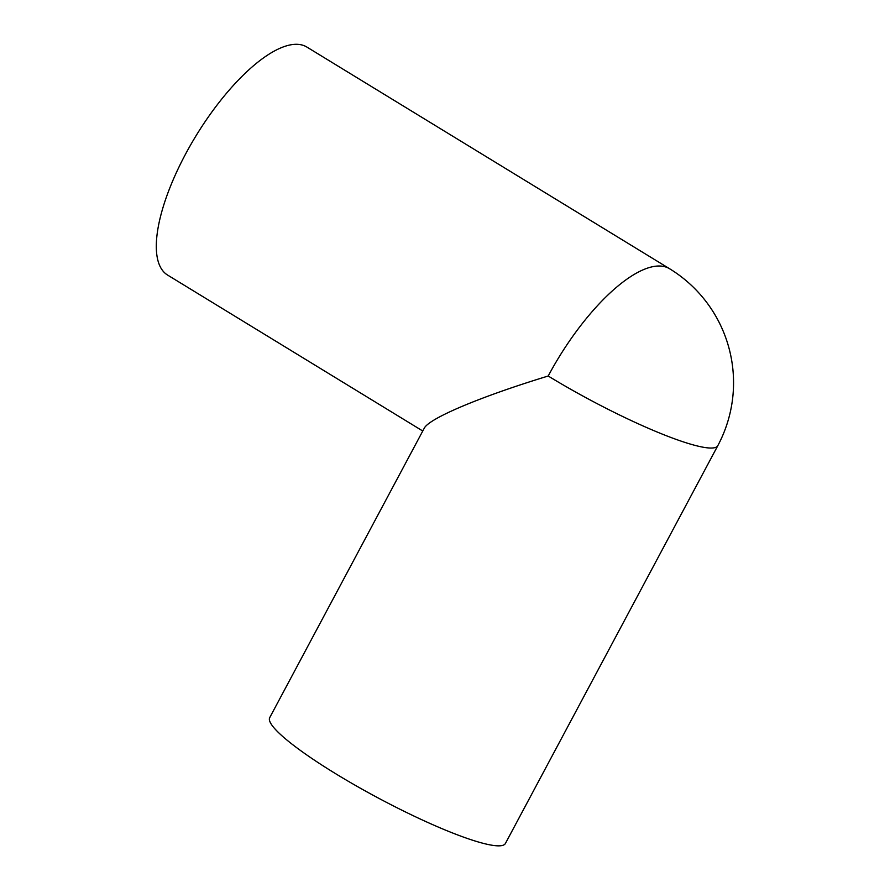 <?xml version="1.0" encoding="UTF-8"?>
<svg xmlns="http://www.w3.org/2000/svg" width="890" height="890" viewBox="0 0 890 890"><rect width="100%" height="100%" fill="white"/><g stroke="black" fill="none" stroke-linecap="round" stroke-linejoin="round"><path stroke-width="1.33" d="M493.839 845.5A133.589 19.803 28.1 0 0 505.409 843.464L717.807 445.679A133.589 133.589 0 0 0 669.636 268.769A133.589 48.294 121.4 0 0 662.193 266.21A133.589 48.294 121.4 0 0 548.207 376.014C480.277 396.718 428.913 418.389 424.207 428.301L269.726 717.618A133.589 19.803 28.1 0 0 356.478 786.004A133.589 19.803 28.1 0 0 493.839 845.5M422.761 431.016L167.542 275.032A133.589 48.294 -58.6 0 1 190.571 145.026A133.589 48.294 -58.6 0 1 299.429 44.5A133.589 48.294 -58.6 0 1 306.872 47.059L669.636 268.769M548.207 376.014A133.589 19.803 28.1 0 0 706.248 447.703A133.589 19.803 28.1 0 0 717.807 445.679"/></g></svg>
